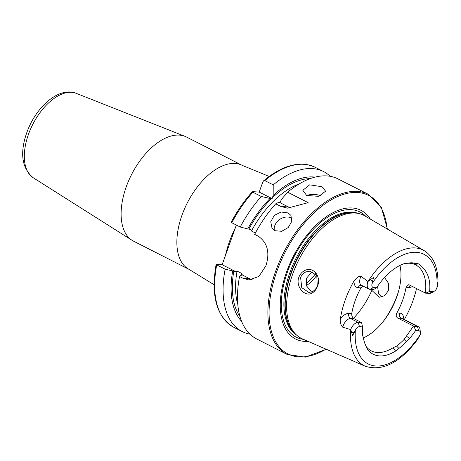 <?xml version="1.0" encoding="UTF-8"?>
<svg xmlns="http://www.w3.org/2000/svg" width="461" height="461" viewBox="0 0 461 461"><rect width="100%" height="100%" fill="white"/><g stroke="black" fill="none" stroke-linecap="round" stroke-linejoin="round"><path stroke-width="0.69" d="M381.973 296.976L378.562 293.421L377.553 286.327M304.79 270.521C313.457 265.957 321.536 276.79 317.491 286.298C316.355 289.381 314.598 291.606 312.23 292.977C305.084 297.604 295.155 286.633 298.907 277.153C300.082 274.076 302.047 271.869 304.79 270.521M317.254 285.832L316.782 275.545L310.103 271.12L305.85 271.909C303.061 273.436 301.315 275.361 300.618 277.672L301.759 287.652L308.876 292.458L312.633 291.64C315.284 289.727 316.828 287.791 317.254 285.832M306.634 195.47L318.776 196.346L325.616 191.177L321.795 186.711L309.683 184.826L302.837 190.295L306.634 195.47M274.929 230.707L281.648 231.301L288.211 227.544L291.853 221.326L290.903 215.379L288.05 212.913L281.141 212.031L274.307 215.385L270.745 221.718L272.002 228.126L274.929 230.707M292.009 218.289A11.398 9.128 -34 0 0 291.485 218.001A11.398 9.128 -34 0 0 279.47 219.574A11.398 9.128 -34 0 0 274.307 230.356M189.292 269.506A58.414 31.976 117 0 1 182.014 215.114A58.414 31.976 117 0 1 242.25 165.372L186.503 137.026A58.414 31.976 117 0 0 184.999 136.347A58.414 31.976 117 0 0 126.268 186.768A58.414 31.976 117 0 0 132.117 240.348A58.414 31.976 117 0 0 133.546 241.161L189.292 269.506L214.088 284.731M415.321 264.574L414.969 264.401C423.457 268.97 426.949 278.542 425.445 293.098L429.22 293.438A8.206 4.495 117 0 0 431.744 292.718L434.268 291.219A4.927 2.697 117 0 0 436.884 288.119L437.598 285.601C438.123 282.028 437.864 280.737 437.408 284.172M368.967 289.087L361.361 285.226A3.988 3.25 -86.1 0 0 358.128 287.693A12.193 6.673 -63 0 1 354.065 280.887A65.618 35.918 117 0 0 345.243 299.95A65.618 35.918 117 0 0 340.316 319.283C339.913 322.268 340.719 324.901 342.73 327.183L350.706 329.598L352.682 335.717L355.373 330.191A61.492 33.659 117 0 0 375.773 365.999A61.492 33.659 117 0 0 420.225 334.651L417.464 339.699C400.073 362.703 382.693 371.566 365.337 366.276L302.41 338.881A69.017 37.779 117 0 1 295.87 334.404A69.017 37.779 117 0 1 292.689 274.093A69.017 37.779 117 0 1 357.471 213.27A69.017 37.779 117 0 1 364.939 215.915L424.149 250.623A64.909 35.532 117 0 0 367.987 281.452L373.589 277.332L372.033 283.659A4.927 2.697 -63 0 0 373.502 287.572L376.574 287.785L373.422 289.594L369.97 289.358A8.206 4.495 -63 0 1 368.967 289.087A8.206 4.495 -63 0 1 367.93 281.498L367.987 281.452M354.065 280.887L358.399 276.756L360.963 276.248L367.93 281.498M312.921 271.834L311.325 272.474L306.646 278.092L306.53 285.878L311.624 292.084M384.549 277.505L388.496 283.313L388.358 290.724L384.63 295.691L379.132 297.293L371.866 290.372L371.693 289.479M370.333 219.073A72.158 39.502 117 0 0 328.635 215.166A72.158 39.502 117 0 0 286.621 271.806A72.158 39.502 117 0 0 308.138 341.376M363.222 337.942A48.44 26.513 117 0 0 396.696 297.138A48.44 26.513 117 0 0 399.958 265.409M306.398 285.468A25.643 14.037 117 0 0 316.678 275.361M305.995 283.359A24.22 13.26 117 0 0 315.439 273.661M239.553 276.502A89.757 49.131 117 0 0 256.587 338.893L286.996 354.359A89.757 49.131 117 0 1 275.811 270.78A89.757 49.131 117 0 1 368.368 194.34L337.953 178.88A89.757 49.131 117 0 0 287.652 192.208L308.178 202.65L287.422 208.147L280.841 206.436L275.713 203.825A89.757 49.131 117 0 0 254.645 234.361L258.166 236.153C267.484 242.619 270.071 252.484 265.928 265.755L258.949 276.427L248.871 279.954L243.08 278.294L239.553 276.502L240.786 275.205L242.261 274.935L241.766 273.471L237.052 271.074L235.819 271.662L225.135 269.172L216.722 264.891L216.468 264.314L222.144 264.706L236.343 225.054M425.445 293.098L409.57 285.025L408.573 284.737L406.072 287.255A48.44 26.513 -63 0 1 402.655 300.163A48.44 26.513 -63 0 1 396.886 312.915C395.797 315.163 396.08 316.874 397.745 318.061L413.926 326.227L415.672 330.525L418.755 330.739A4.927 2.697 -63 0 1 420.386 332.773A4.927 2.697 -63 0 1 420.225 334.651M366.132 346.47A48.44 26.513 117 0 0 371.405 350.93A48.44 26.513 117 0 0 392.893 347.859L396.581 346.119A48.44 26.513 117 0 0 404.072 339.475L413.505 326.071M365.7 345.433L366.046 346.136A50.088 27.418 117 0 1 365.878 345.802A50.088 27.418 117 0 1 363.545 338.766L362.674 335.383A50.577 27.689 117 0 1 362.577 326.872L359.505 326.659L358.145 322.389L350.596 318.551A3.988 3.25 93.9 0 1 348.942 313.353L351.749 313.543C351.547 315.848 352.365 317.6 354.204 318.799L361.597 322.625L358.145 322.389A8.206 4.495 117 0 0 350.706 329.598M351.749 313.543A48.44 26.513 -63 0 1 355.166 300.635A48.44 26.513 -63 0 1 360.934 287.889L362.842 285.97M404.309 319.577A66.188 36.229 117 0 0 412.912 300.872A66.188 36.229 117 0 0 416.525 288.563M359.505 326.659A4.927 2.697 117 0 0 355.373 330.191M366.046 346.136L367.325 349.086A50.577 27.689 117 0 0 395.636 351.04L398.915 348.401A50.088 27.418 117 0 0 406.452 341.716L409.639 338.616L415.672 330.525M429.22 293.438L432.752 291.652L429.589 291.433C430.856 279.268 427.22 270.088 418.686 263.888L415.891 263.381A50.088 27.418 117 0 0 409.305 262.931L406.291 263.035A50.577 27.689 117 0 0 376.574 287.785M432.752 291.652A4.927 2.697 117 0 0 434.268 291.219M418.686 263.888L414.969 264.401L413.212 263.83A48.44 26.513 117 0 0 406.654 263.375L405.196 263.335M409.305 262.931L406.654 263.375M413.212 263.83L415.891 263.381M406.452 341.716L404.072 339.475M396.581 346.119L398.915 348.401M287.652 192.208L281.285 199.584L280.098 202.719L278.179 202.61L275.713 203.825M270.06 198.484L261.295 196.495A89.757 49.131 117 0 0 240.221 227.025L247.759 228.933A82.444 45.132 117 0 1 270.06 198.484L272.088 198.645L273.166 195.458L273.229 184.878L264.816 180.597L263.565 180.839L262.81 181.997L259.197 192.087L252.887 191.655L252.882 192.214L252.887 191.655M315.019 177.116A82.444 45.132 117 0 0 273.166 195.458M330.191 176.304A89.757 49.131 117 0 0 323.536 171.544A89.757 49.131 117 0 0 273.229 184.878M241.916 275.28L242.261 274.935L249.776 278.755A22.796 18.584 93.9 0 0 252.219 279.758M247.759 228.933L250.911 229.515L251.406 230.978L255.371 232.995M232.667 271.074A82.444 45.132 117 0 0 241.645 321.398M225.135 269.172A89.757 49.131 117 0 0 242.163 331.557A89.757 49.131 117 0 0 249.931 334.133M261.295 196.495L252.882 192.214A89.757 49.131 117 0 0 231.808 222.749L240.221 227.025M231.555 222.167L231.808 222.749M216.722 264.891A89.757 49.131 117 0 0 233.75 327.281C216.618 316.909 210.74 295.945 216.111 264.401L216.468 264.314M235.819 271.662L222.144 264.706M272.088 198.645L259.197 192.087M291.323 208.09A22.796 18.584 93.9 0 1 288.43 206.954L280.098 202.719M362.577 326.872L361.597 322.625M425.699 293.196L429.589 291.433M403.778 319.3A12.193 6.673 -63 0 0 399.693 313.105A3.988 3.25 -86.1 0 0 401.347 318.309L417.395 326.469L413.926 326.227M418.755 330.739L417.395 326.469A8.206 4.495 -63 0 1 418.398 326.74A8.206 4.495 -63 0 1 420.109 329.851L420.386 332.773M320.602 195.787A11.398 6.143 2.2 0 0 306.772 195.539M33.25 177.762C21.828 168.196 19.662 153.185 26.75 132.739C35.589 107.505 58.564 86.276 76.192 93.324A47.431 25.96 117 0 0 28.501 134.26A47.431 25.96 117 0 0 33.25 177.762L132.117 240.348M354.388 332.577L351.345 332.358M361.424 285.25A8.206 4.495 -63 0 1 360.398 277.608A8.206 4.495 -63 0 1 360.963 276.248M373.502 287.572L369.97 289.358M235.294 227.976A67.271 36.822 117 0 0 229.486 241.506A67.271 36.822 117 0 0 225.556 255.169M387.154 228.938A88.904 48.664 117 0 0 340.304 195.47A88.904 48.664 117 0 0 276.94 271.137A88.904 48.664 117 0 0 326.019 349.161M366.034 216.555A70.251 38.453 117 0 0 287.52 271.777A70.251 38.453 117 0 0 303.574 339.388M358.226 213.403A68.303 37.387 117 0 0 289.911 272.497A68.303 37.387 117 0 0 296.423 334.934M356.647 213.138A68.303 37.387 117 0 0 290.949 273.027A68.303 37.387 117 0 0 295.282 333.81M357.471 213.27L355.414 212.947A68.361 37.422 117 0 0 291.243 273.189A68.361 37.422 117 0 0 294.4 332.928L295.87 334.404M382.924 321.864A56.991 31.198 117 0 0 397.215 295.23A56.991 31.198 117 0 0 398.621 291M353.489 318.32A56.991 31.198 117 0 0 371.866 290.372M350.723 329.667A64.909 35.532 117 0 0 365.337 366.276M436.884 288.119A61.492 33.659 117 0 0 416.479 252.311A61.492 33.659 117 0 0 372.033 283.659M310.19 178.609A80.571 44.1 117 0 0 272.301 197.867M263.565 180.839C282.783 165.003 299.967 160.474 315.122 167.268A89.757 49.131 117 0 0 264.816 180.597M241.766 273.471A78.289 42.856 117 0 0 241.472 275.252M280.714 201.18A78.289 42.856 117 0 0 279.13 202.679M299.195 183.922A78.289 42.856 117 0 0 251.406 230.978M237.052 271.074A78.289 42.856 117 0 0 237.824 304.6M233.796 271.154A80.571 44.1 117 0 0 240.014 316.615M271.564 198.587A80.571 44.1 117 0 0 248.888 229.008M243.08 278.294L249.776 278.755M280.841 206.436L288.43 206.954M358.128 287.693L360.934 287.889M372.805 281.141L370.252 279.55M348.942 313.353A12.193 6.673 117 0 0 340.316 319.283M342.73 327.183A8.206 4.495 117 0 1 350.596 318.551L354.204 318.799M410.399 285.451A3.988 3.25 93.9 0 0 408.878 287.451A12.193 6.673 117 0 0 412.439 286.488M408.878 287.451L406.072 287.255M399.693 313.105L396.886 312.915M418.398 326.74L402.349 318.58A8.206 4.495 -63 0 0 401.347 318.309L397.745 318.061M409.639 338.616L406.302 335.965M395.636 351.04L392.893 347.859M367.325 349.086L366.316 347.075M76.192 93.324L184.999 136.347M368.368 194.34L381.391 207.473L387.419 229.094M437.95 281.959C437.962 267.034 433.357 256.587 424.149 250.623M315.122 167.268L323.536 171.544M233.75 327.281L242.163 331.557M252.374 191.73C244.324 200.662 237.265 210.833 231.203 222.237M286.996 354.359L305.28 357.148L326.302 349.282M242.25 165.372L269.155 176.442"/></g></svg>
